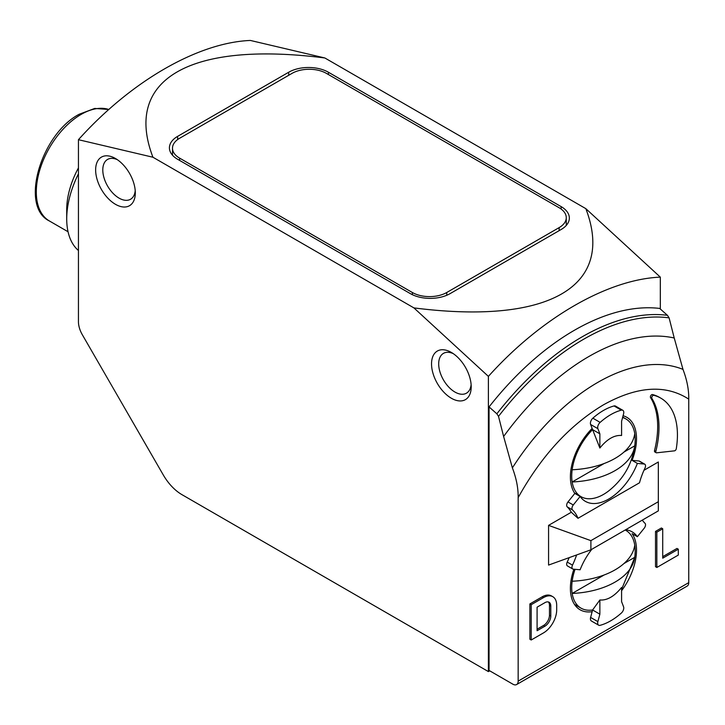 <?xml version="1.0" encoding="UTF-8"?>
<svg xmlns="http://www.w3.org/2000/svg" width="725" height="725" viewBox="0 0 725 725"><rect width="100%" height="100%" fill="white"/><g stroke="black" fill="none" stroke-linecap="round" stroke-linejoin="round"><path stroke-width="1.09" d="M503.621 436.486L498.51 416.349L496.852 413.803A231.275 133.527 -60 0 1 582.148 336.835A231.275 133.527 -60 0 1 667.444 315.312L659.659 308.424A233.776 134.968 120 0 0 489.058 406.915L489.058 670.444L512.865 684.183A7.477 4.323 -120 0 0 516.608 684.554A7.477 4.323 -120 0 0 518.158 681.128L518.158 497.631C518.321 488.351 516.399 478.427 512.385 467.87L503.621 436.486A211.999 122.398 -60 0 1 588.918 356.483A211.999 122.398 -60 0 1 674.223 337.995L669.103 317.858L667.444 315.312M516.608 684.554L687.2 586.063A7.477 4.323 -120 0 0 688.75 582.637L688.75 399.14C688.913 389.86 686.992 379.936 682.977 369.378L674.223 337.995M451.376 398.252A28.058 16.195 60 0 1 431.538 363.887A28.058 16.195 60 0 1 451.376 352.441L451.376 352.441A28.058 16.195 60 0 1 471.205 386.797A28.058 16.195 60 0 1 451.376 398.252M453.252 353.628A22.992 13.277 -120 0 0 443.455 353.365A22.992 13.277 -120 0 0 439.93 371.789A22.992 13.277 -120 0 0 454.947 392.053A22.992 13.277 -120 0 0 466.447 393.186A22.992 13.277 -120 0 0 471.123 384.576M115.474 204.314A28.058 16.195 60 0 1 95.637 169.958A28.058 16.195 60 0 1 115.474 158.503L115.474 158.503A28.058 16.195 60 0 1 135.312 192.868A28.058 16.195 60 0 1 115.474 204.314M117.35 159.69A22.992 13.277 -120 0 0 107.554 159.437A22.992 13.277 -120 0 0 104.028 177.861A22.992 13.277 -120 0 0 119.054 198.124A22.992 13.277 -120 0 0 130.545 199.257A22.992 13.277 -120 0 0 135.222 190.648M625.621 529.757A46.753 26.997 -60 0 1 632.118 531.833A46.753 26.997 -60 0 1 637.375 536.708L632.082 533.654A46.753 26.997 120 0 1 621.588 590.73M638.915 460.973L644.208 464.027A3.743 2.157 -60 0 1 644.752 464.19L639.459 461.136A3.743 2.157 120 0 0 638.915 460.973L632.082 460.357A46.753 26.997 120 0 0 626.826 417.31A46.753 26.997 120 0 0 623.065 415.742M632.082 460.357L637.375 463.411A46.753 26.997 -60 0 1 608.746 499.036A46.753 26.997 -60 0 1 585.365 501.347A46.753 26.997 -60 0 1 580.109 496.471L573.285 504.972A3.743 2.157 120 0 0 572.496 509.911A56.106 32.389 -60 0 1 577.997 518.303L571.3 512.249L548.571 525.371L548.571 565.074L590.893 549.804L590.893 540.642L548.571 525.371M590.612 424.478L597.88 428.674A4.676 2.701 120 0 1 600.137 422.385A57.973 33.477 -60 0 1 610.722 414.664A57.973 33.477 -60 0 1 621.316 410.16A4.676 2.701 -60 0 1 622.802 410.287L615.525 406.091A4.676 2.701 120 0 0 614.039 405.955A57.973 33.477 120 0 0 603.454 410.468A57.973 33.477 120 0 0 592.86 418.18A4.676 2.701 120 0 0 590.612 424.478L592.144 428.457A46.753 26.997 120 0 0 574.825 493.417L567.992 501.918A3.743 2.157 120 0 0 567.204 506.857A56.106 32.389 -60 0 1 571.3 512.249M652.482 394.545A1.867 1.078 120 0 0 651.712 394.699A1.867 1.078 120 0 0 650.543 397.617A86.03 49.672 -60 0 1 654.53 450.597A1.867 1.078 120 0 0 654.847 451.974L656.17 452.735A1.867 1.078 120 0 0 656.614 452.817L674.495 450.841A1.867 1.078 120 0 0 676.289 448.693A80.421 46.427 -60 0 0 660.774 398.125A80.421 46.427 -60 0 0 653.805 395.306L652.482 394.545A80.421 46.427 120 0 1 659.451 397.363L660.774 398.125M650.543 397.617L651.866 398.388A1.867 1.078 -60 0 1 653.035 395.469A1.867 1.078 -60 0 1 653.805 395.306M78.445 167.91A63.338 36.567 120 0 0 66.718 209.561L66.718 218.932A74.811 43.192 120 0 0 78.445 250.506M78.445 173.81A74.811 43.192 120 0 0 66.718 218.932M575.052 569.315A44.887 25.919 -60 0 0 572.161 581.232A44.887 25.919 120 0 0 572.161 593.449A44.887 25.919 120 0 0 581.006 608.148A44.887 25.919 120 0 0 592.597 609.979L599.865 614.184L597.88 621.624A4.676 2.701 120 0 0 598.651 625.186A4.676 2.701 120 0 0 600.137 625.322A57.973 33.477 120 0 0 621.316 613.087A4.676 2.701 120 0 0 623.572 606.798L621.588 601.641L621.588 587.458C614.329 596.385 607.088 600.563 599.865 599.992L599.865 614.184M622.594 417.518A44.887 25.919 -60 0 1 625.893 418.932A44.887 25.919 -60 0 1 634.747 433.623A44.887 25.919 120 0 1 634.747 445.839A67.851 39.177 180 0 1 634.728 445.966C632.001 464.381 623.255 479.415 608.483 491.079A44.887 25.919 -60 0 1 603.454 494.45A44.887 25.919 -60 0 1 581.006 496.67A44.887 25.919 -60 0 1 572.161 481.98A44.887 25.919 120 0 1 572.161 469.764A44.887 25.919 -60 0 1 592.597 429.635L592.144 428.457M488.396 376.384L413.912 307.898L152.939 157.234L78.445 139.698L78.445 321.683A18.705 10.793 60 0 0 82.315 334.714L163.27 474.929A37.401 21.596 60 0 0 181.975 494.668L488.396 671.586L488.396 376.384C540.941 317.885 607.777 279.306 660.321 277.131L585.827 208.646C615.625 286.52 548.798 325.108 413.912 307.898M450.053 293.643L561.132 229.508A28.058 16.195 0 0 0 569.352 218.062A28.058 16.195 0 0 0 561.132 206.607L328.389 72.228A28.058 16.195 0 0 0 288.713 72.228L177.625 136.363A28.058 16.195 0 0 0 169.414 147.818A28.058 16.195 0 0 0 177.625 159.273L410.377 293.643A28.058 16.195 0 0 0 450.053 293.643M152.939 157.234C123.141 79.351 189.968 40.772 324.854 57.973L585.827 208.646M489.719 670.824L488.396 671.586M660.321 277.131L660.321 309.004M324.854 57.973L250.361 40.446C197.816 42.621 130.989 81.2 78.445 139.698M489.058 406.915L496.852 413.803M552.803 596.693L551.48 595.932A18.705 10.793 120 0 0 542.128 596.856L529.884 603.934L529.884 639.232L531.207 639.994L543.451 632.925A18.705 10.793 120 0 0 556.682 610.024L556.682 605.257A18.705 10.793 -60 0 0 552.803 596.693A18.705 10.793 -60 0 0 543.451 597.627L531.207 604.695L531.207 639.994M573.901 569.216A46.753 26.997 120 0 0 580.072 609.77A46.753 26.997 120 0 0 592.144 611.673L590.612 617.428A4.676 2.701 120 0 0 591.382 620.99L598.651 625.186M567.204 562.074A3.743 2.157 120 0 0 567.439 565.935L572.732 568.989A3.743 2.157 -60 0 1 572.496 565.128L567.204 562.074A56.106 32.389 -60 0 0 569.17 557.643M643.963 470.298L658.336 461.997L658.336 510.871L590.893 549.804M662.722 528.761L661.399 527.999L655.518 531.398L655.518 566.705L656.841 567.467L678.301 555.078L678.301 549.197L662.722 558.187L662.722 528.761L656.841 532.159L656.841 567.467M678.301 549.197L676.978 548.435L662.722 556.664M566.27 225.439L566.27 217.681A24.315 14.038 180 0 0 559.147 207.749L326.404 73.379A24.315 14.038 180 0 0 292.021 73.379L179.61 138.276A24.315 14.038 180 0 0 172.487 148.199A24.315 14.038 180 0 0 179.61 158.123L412.362 292.501L412.362 294.685M446.745 295.283L446.745 292.501A24.315 14.038 180 0 1 412.362 292.501M446.745 292.501L559.147 227.605L559.147 230.659M566.27 217.681A24.315 14.038 180 0 1 559.147 227.605M529.884 603.934L531.207 604.695M599.865 599.992L592.597 609.979L592.144 611.673M572.732 568.989A3.743 2.157 -60 0 0 573.285 569.161L580.109 569.768A46.753 26.997 -60 0 1 591.872 549.242M576.602 554.96A56.106 32.389 -60 0 1 572.496 565.128M574.825 493.417L580.109 496.471M597.88 428.674L599.865 433.831L592.597 429.635L599.865 448.023C607.088 439.114 614.329 434.937 621.588 435.48L621.588 421.298L623.572 413.848A4.676 2.701 -60 0 0 622.802 410.287M644.208 464.027L637.375 463.411M644.752 464.19A3.743 2.157 -60 0 1 644.987 468.051A56.106 32.389 -60 0 0 639.486 482.805L577.997 518.303M637.375 536.708L644.208 528.217A3.743 2.157 -60 0 0 644.987 523.278A56.106 32.389 -60 0 1 642.296 520.133M651.866 398.388A86.03 49.672 -60 0 1 655.853 451.358A1.867 1.078 120 0 0 656.17 452.735M655.518 531.398L656.841 532.159M544.91 602.665A8.319 4.803 -60 0 1 549.07 602.248A8.319 4.803 -60 0 1 550.792 606.064L550.792 616.014A8.319 4.803 -60 0 1 544.91 626.21L537.089 630.723L537.089 607.178L544.91 602.665M658.336 501.7L590.893 540.642M599.865 433.831L599.865 448.023M548.354 601.958A8.319 4.803 -60 0 1 549.468 605.293L549.468 615.253L550.792 616.014M544.91 626.21L543.587 625.448L537.089 629.191M543.587 625.448A8.319 4.803 120 0 0 549.468 615.253M625.893 530.401L625.195 530.002A44.887 25.919 -60 0 1 625.893 530.401A44.887 25.919 -60 0 1 634.747 545.1A44.887 25.919 120 0 1 634.747 557.317A67.851 39.177 180 0 1 634.728 557.443A67.851 39.177 180 0 1 572.161 593.449L604.133 574.988M572.161 469.764A67.851 39.177 0 0 0 634.747 433.623M634.747 557.317L623.926 563.561M572.161 581.232A67.851 39.177 0 0 0 634.747 545.1M634.728 445.966A67.851 39.177 180 0 1 572.161 481.98L604.133 463.511M634.747 445.839L623.926 452.092M498.51 416.349A229.617 132.566 -60 0 1 583.806 339.146A229.617 132.566 -60 0 1 669.103 317.858M682.977 369.378A186.388 107.608 120 0 0 597.681 382.456A186.388 107.608 120 0 0 512.385 467.87M518.158 497.631C541.312 455.962 569.741 425.022 603.454 404.831C637.166 386.099 665.595 384.205 688.75 399.14M49.418 220.989C19.339 206.616 41.126 134.052 79.215 114.242L94.73 108.433L108.904 109.511A63.338 36.567 120 0 0 81.091 114.432A63.338 36.567 120 0 0 39.712 170.239A63.338 36.567 120 0 0 49.418 220.989L68.041 231.746M621.316 410.16L614.039 405.955M561.132 209.045L561.132 206.607M177.625 136.363L177.625 139.572M288.713 75.282L288.713 72.228M328.389 72.228L328.389 74.521M688.75 582.637L518.158 681.128M179.61 160.415L179.61 158.123M542.128 596.856L543.451 597.627M597.88 621.624L590.612 617.428M567.204 506.857L572.496 509.911M573.285 504.972L567.992 501.918M600.137 422.385L592.86 418.18M655.853 451.358L654.53 450.597M550.792 606.064L549.468 605.293M574.463 604.369L581.006 608.148M574.463 492.891L581.006 496.67M172.487 155.195L172.487 148.199M634.728 557.443L621.588 589.389M622.702 417.093L625.893 418.932"/></g></svg>
